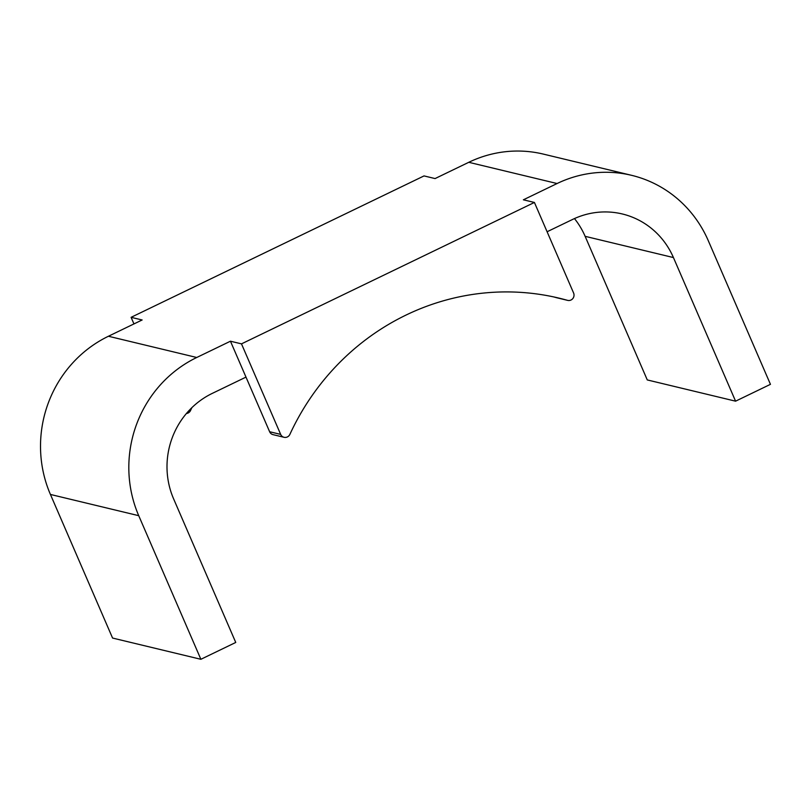 <?xml version="1.0" encoding="UTF-8"?>
<svg xmlns="http://www.w3.org/2000/svg" width="811" height="811" viewBox="0 0 811 811"><rect width="100%" height="100%" fill="white"/><g stroke="black" fill="none" stroke-linecap="round" stroke-linejoin="round"><path stroke-width="1.22" d="M567.518 300.344L556.478 297.688A5.302 5.079 103.5 0 0 556.66 297.728L567.7 300.384A5.302 5.079 103.5 0 0 573.59 292.994L534.419 202.456L523.379 199.81L557.086 183.529L468.778 162.301L435.071 178.572L424.031 175.916L131.098 317.324L142.138 319.97L108.431 336.251A119.217 114.25 103.5 0 0 50.424 494.446L112.567 638.054L200.875 659.292L235.748 642.454L173.605 498.856A79.478 76.163 103.5 0 1 212.279 393.386L245.986 377.115L269.627 431.736A5.302 5.079 103.5 0 0 273.033 434.645L284.073 437.301A5.302 5.079 103.5 0 0 289.892 434.361A245.064 234.845 103.5 0 1 559.174 298.164A245.064 234.845 103.5 0 1 567.518 300.344A5.302 5.079 103.5 0 0 567.7 300.384M556.478 297.688A245.064 234.845 103.5 0 0 553.639 296.907M534.419 202.456L241.485 343.864L230.446 341.208L245.986 377.115M230.446 341.208L196.738 357.489A119.217 114.25 103.5 0 0 138.732 515.684L200.875 659.292M547.09 231.753L572.617 219.436A79.478 76.163 103.5 0 1 622.28 213.962A79.478 76.163 103.5 0 1 673.434 257.563L735.577 401.171L770.45 384.333L708.307 240.735A119.217 114.25 103.5 0 0 631.566 175.318L543.258 154.08A119.217 114.25 103.5 0 0 468.778 162.301M673.434 257.563L585.126 236.325L647.269 379.933L735.577 401.171M585.126 236.325A79.478 76.163 103.5 0 0 574.462 218.575M631.566 175.318A119.217 114.25 103.5 0 0 557.086 183.529M241.485 343.864L280.667 434.392A5.302 5.079 103.5 0 0 284.073 437.301M131.098 317.324L133.957 323.924M186.398 413.519A5.302 5.079 103.5 0 0 190.555 410.467A245.064 234.845 103.5 0 1 191.852 407.68M196.738 357.489L108.431 336.251M280.667 434.392L269.627 431.736M138.732 515.684L50.424 494.446"/></g></svg>
